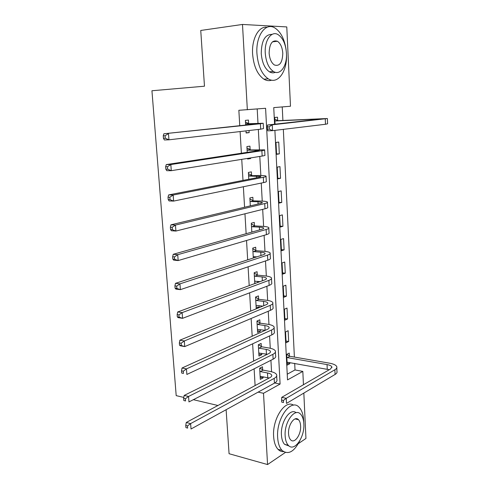 <?xml version="1.0" encoding="UTF-8"?>
<svg xmlns="http://www.w3.org/2000/svg" width="489" height="489" viewBox="0 0 489 489"><rect width="100%" height="100%" fill="white"/><g stroke="black" fill="none" stroke-linecap="round" stroke-linejoin="round"><path stroke-width="0.73" d="M183.809 397.429L176.193 395.632L151.938 90.752L204.475 86.205L200.747 30.459L242.489 24.45L286.78 26.926L290.478 106.241L273.742 107.617L274.58 124.237M287.232 374.201L295.014 369.947L294.69 363.351M294.384 357.062L283.333 129.359M282.899 120.447L282.239 106.914M295.014 369.947L302.825 371.402L303.443 384.733M303.834 393.077L305.949 438.456L298.369 443.609M277.666 120.459L277.501 117.195L274.72 117.47L275.062 124.188M275.985 142.446L276.585 154.328L279.329 153.882L278.742 142.054L275.985 142.446M277.226 167.128L277.819 178.864L280.545 178.308L279.965 166.621L277.226 167.128M278.461 191.511L279.048 203.112L281.75 202.446L281.175 190.893L278.461 191.511M279.677 215.606L280.258 227.067L282.935 226.297L282.367 214.885L279.677 215.606M280.882 239.414L281.45 250.747L284.115 249.873L283.553 238.589L280.882 239.414M282.067 262.948L282.63 274.146L285.27 273.174L284.72 262.018L282.067 262.948M283.241 286.212L283.797 297.281L286.42 296.206L285.869 285.185L283.241 286.212M284.402 309.201L284.953 320.142L287.556 318.975L287.012 308.076L284.402 309.201M285.552 331.933L286.096 342.746L288.675 341.481L288.137 330.711L285.552 331.933M289.396 355.986L289.256 353.082L286.682 354.397L287.226 365.094L289.788 363.737L289.72 362.459M226.12 409.709L229.066 453.713L267.562 464.55L263.504 393.284L280.093 384.054L265.594 108.283L238.852 110.288L239.757 125.691M240.105 131.565L241.383 153.234M241.743 159.341L242.99 180.41M243.363 186.749L244.573 207.232M244.958 213.797L246.138 233.705M246.535 240.484L247.678 259.836M248.088 266.829L249.201 285.625M249.628 292.825L250.704 311.09M251.138 318.486L252.19 336.23M252.636 343.822L253.65 361.053M254.115 368.828L255.099 385.564M271.554 371.768L270.924 360.295M270.27 348.266L269.598 335.925M268.974 324.488L268.247 311.248M267.66 300.417L266.884 286.261M266.328 276.047L265.503 260.955M264.983 251.377L264.103 235.325M263.614 226.401L262.685 209.371M262.238 201.113L261.248 183.075M260.839 175.508L259.793 156.437M259.421 149.573L258.32 129.451M257.99 123.314L257.202 108.974M248.644 123.491L248.449 120.068L245.386 120.373L245.655 125.062M245.991 130.881L246.114 132.99L249.164 132.623L249.048 130.526M250.123 149.512L249.934 146.138L246.896 146.566L247.226 152.348M247.575 158.405L247.611 159.023L250.637 158.534L250.6 157.916M251.584 175.215L251.395 171.877L248.388 172.434L248.779 179.28M253.027 200.594L252.844 197.299L249.855 197.972L250.313 205.863M254.457 225.661L254.268 222.403L251.309 223.198L251.823 232.098M255.863 250.417L255.68 247.208L252.746 248.112L253.314 258.003M257.251 274.879L257.073 271.701L254.164 272.721L254.787 283.571M257.685 282.501L257.617 281.34M258.626 299.042L258.449 295.906L255.564 297.031L256.23 308.596L259.103 307.416L258.999 305.619M259.983 322.911L259.806 319.812L256.945 321.047L257.605 332.471L260.454 331.187L260.362 329.598M261.328 346.499L261.15 343.437L258.314 344.776L258.962 356.065L261.792 354.678L261.713 353.296M262.648 369.806L262.477 366.781L259.665 368.217L260.307 379.372L263.106 377.887L263.045 376.707M285.325 452.478L267.562 464.55M217.935 405.491L193.357 399.684M258.106 392.129L263.504 393.284M247.348 109.78L242.489 24.45M274.891 130.38L287.52 379.916L302.825 371.402M274.751 382.973L280.093 384.054M246.101 132.739L249.164 132.623M287.129 363.254L289.788 363.737M286.01 341.053L288.675 341.481M284.879 318.602L287.556 318.975M283.73 295.888L286.42 296.206M282.569 272.911L285.27 273.174M281.395 249.671L284.115 249.873M280.209 226.156L282.935 226.297M279.005 202.36L281.75 202.446M277.795 178.289L280.545 178.308M276.56 153.931L279.329 153.882M247.587 158.57L250.637 158.534M254.757 283.033L255.906 283.155M256.138 307.025L259.103 307.416M257.501 330.729L260.454 331.187M258.852 354.158L261.792 354.678M260.185 377.3L263.106 377.887M246.089 124.041L257.947 123.613L256.053 123.955L163.888 133.772L260.411 123.754L263.204 123.252L245.588 123.809M245.484 122.079L249.152 123.717M165.086 135.746L163.253 135.82L163.448 138.308L165.282 138.246L165.086 135.746L168.467 133.589L168.943 139.817L260.704 129.175L263.492 128.595L263.21 123.362M165.282 138.246L168.943 139.817L164.371 139.97L163.448 138.308M163.253 135.82L163.888 133.772M274.812 119.218L278.162 120.673L275.38 120.966L322.153 118.87L267.489 125.019L272.251 124.811L327.385 118.521L278.162 120.673M275.38 120.966L274.885 120.746M269.194 126.822L267.294 126.902L267.416 129.243L269.317 129.163L269.194 126.822L272.251 124.811L272.55 130.661L325.478 124.261L327.581 123.796L327.385 118.619M269.317 129.163L272.55 130.661L267.795 130.844L267.416 129.243M267.294 126.902L267.489 125.019M247.593 150.196L259.396 150.215L257.532 150.795L166.278 164.579L170.832 164.548L261.872 150.71C264.17 150.349 265.087 150.062 264.628 149.848L247.092 149.958M246.982 148.045L250.631 149.75M167.482 166.725L165.655 166.731L165.85 169.188L167.672 169.182L167.482 166.725L170.832 164.548L171.297 170.685L262.159 156.058C264.457 155.679 265.374 155.368 264.91 155.123L264.641 150.086M167.672 169.182L171.297 170.685L166.749 170.685L165.85 169.188M165.655 166.731L166.278 164.579M249.078 176.028L260.833 176.474C261.144 176.706 260.533 176.981 258.987 177.287L168.626 194.928L173.161 195.044L263.308 177.311C265.588 176.853 266.493 176.45 266.028 176.101C265.344 175.722 263.18 175.514 259.525 175.49L248.577 175.783M248.455 173.681L252.086 175.459M169.836 197.238L168.02 197.189L168.21 199.604L170.025 199.659L169.836 197.238L173.161 195.044L173.619 201.089L263.589 182.593C265.869 182.116 266.774 181.688 266.303 181.315L266.047 176.468M170.025 199.659L173.619 201.089L169.096 200.942L168.21 199.604M168.02 197.189L168.626 194.928M250.545 201.535L257.966 201.761L262.245 202.403C262.562 202.721 261.957 203.069 260.429 203.442L170.942 224.83L175.453 225.087L264.726 203.577C266.988 203.021 267.88 202.501 267.41 202.03C266.725 201.499 264.561 201.181 260.93 201.058L253.528 200.845L250.545 201.535L250.05 201.285M249.916 199.005L253.528 200.845M172.159 227.306L170.355 227.196L170.539 229.579L172.342 229.689L172.159 227.306L175.453 225.087L175.912 231.046L265.007 208.791C267.263 208.21 268.155 207.672 267.685 207.177L267.434 202.513M172.342 229.689L175.912 231.046L171.407 230.759L170.539 229.579M170.355 227.196L170.942 224.83M251.811 231.939L252.972 231.774M251.994 226.731L259.378 227.134C261.768 227.269 263.192 227.562 263.644 228.002C263.962 228.406 263.369 228.828 261.853 229.268L173.228 254.298L177.715 254.696L266.126 229.506C268.369 228.852 269.25 228.222 268.773 227.629C268.088 226.957 265.93 226.523 262.318 226.315L254.952 225.924L251.994 226.731L251.499 226.468M251.358 224.017L254.952 225.924M174.445 256.927L172.654 256.762L172.831 259.109L174.628 259.28L174.445 256.927L177.715 254.696L178.167 260.564L266.407 234.653C268.638 233.974 269.518 233.326 269.048 232.709L268.809 228.229M174.628 259.28L178.167 260.564L173.681 260.142L172.831 259.109M172.654 256.762L173.228 254.298M286.132 49.976C284.525 39.041 280.698 31.657 274.653 27.812C265.503 22.182 255.686 35.874 256.933 53.49C258.003 65.832 261.762 74.267 268.204 78.802C277.74 85.074 287.471 71.351 286.475 54.102M267.031 27.298C258.797 25.813 251.566 38.839 252.599 53.986C253.681 66.272 257.452 74.67 263.919 79.181C266.536 80.728 269.115 81.052 271.664 80.159M275.399 72.299C273.443 73.173 271.45 73.008 269.415 71.822C264.732 68.552 262.006 62.451 261.248 53.533C261.45 40.691 265.069 34.303 272.122 34.371M286.444 53.295C285.741 44.151 282.942 37.916 278.039 34.597C271.432 30.452 264.378 40.367 265.258 53.075C266.01 62.036 268.718 68.154 273.388 71.443C280.228 75.942 287.257 65.881 286.444 53.295M269.133 53.118C269.616 58.912 271.371 62.867 274.402 64.988C279.653 66.571 282.446 62.659 282.789 53.258C282.33 47.384 280.533 43.38 277.404 41.247C272.226 39.762 269.47 43.717 269.133 53.118M303.724 422.3L303.681 420.668C303.339 414.562 301.805 410.094 299.072 407.258C291.12 398.003 276.132 418.315 277.648 437.466C278.021 443.297 279.476 447.6 282.006 450.375C288.174 455.149 294.115 451.934 299.824 440.723M293.528 405.179C285.179 399.238 272.239 418.89 273.626 436.445C274.005 442.258 275.466 446.549 278.015 449.318C279.635 450.986 281.481 451.769 283.547 451.665M289.03 445.974L284.604 444.367C282.758 442.362 281.701 439.244 281.438 435.021C280.423 422.031 290.173 407.606 296.138 412.698M303.834 423.786C303.59 419.403 302.495 416.194 300.558 414.152C294.812 407.429 284.078 422.178 285.154 435.95C285.411 440.186 286.462 443.309 288.302 445.32C294.292 452.319 304.873 437.215 303.834 423.786M288.565 433.725C288.73 436.475 289.409 438.499 290.607 439.794C294.439 444.275 301.273 434.58 300.601 425.888C300.442 423.083 299.745 421.023 298.504 419.715C294.775 415.344 287.88 424.892 288.565 433.725M253.241 256.749L256.933 256.823M253.424 251.615L260.771 252.19C263.149 252.391 264.567 252.752 265.026 253.284C265.35 253.767 264.757 254.262 263.253 254.763L175.478 283.345L179.946 283.871L267.507 255.105C269.732 254.353 270.6 253.62 270.124 252.905C269.433 252.104 267.287 251.554 263.687 251.254L256.358 250.692L253.424 251.615L252.929 251.34M254.249 256.597L253.259 257.012M252.782 248.73L256.358 250.692M176.7 286.12L174.915 285.9L175.093 288.217L176.884 288.437L176.7 286.12L179.946 283.871L180.386 289.653L267.783 260.185C270.001 259.414 270.869 258.663 270.393 257.923L270.16 253.62M176.884 288.437L180.386 289.653L175.924 289.103L175.093 288.217M174.915 285.9L175.478 283.345M254.653 281.254L260.117 281.609M254.836 276.193L262.147 276.939C264.518 277.196 265.93 277.63 266.389 278.253C266.713 278.809 266.132 279.372 264.641 279.94L177.696 311.97L182.14 312.624L268.877 280.38C271.077 279.537 271.933 278.699 271.456 277.868C270.759 276.933 268.62 276.273 265.038 275.894L257.746 275.16L254.836 276.193L254.347 275.912M255.252 281.089L254.659 281.322M254.188 273.131L257.746 275.16M178.925 314.885L177.146 314.623L177.324 316.903L179.102 317.172L178.925 314.885L182.14 312.624L182.574 318.327L269.146 285.399C271.346 284.537 272.202 283.681 271.719 282.825L271.499 278.699M179.102 317.172L182.574 318.327L178.137 317.642L177.324 316.903M177.146 314.623L177.696 311.97M256.047 305.46L262.819 306.114M256.236 300.472L263.51 301.383C265.869 301.695 267.275 302.202 267.734 302.911C268.064 303.547 267.489 304.176 266.01 304.8L179.885 340.185L184.304 340.967L270.221 305.344C272.404 304.409 273.253 303.473 272.77 302.526C272.073 301.456 269.94 300.692 266.377 300.228L259.115 299.329L256.236 300.472L255.741 300.185M255.576 297.245L259.115 299.329M181.113 343.247L179.347 342.93L179.518 345.173L181.291 345.497L181.113 343.247L184.304 340.967L184.738 346.591L270.49 310.301C272.673 309.348 273.516 308.388 273.033 307.422L272.819 303.461M181.291 345.497L184.738 346.591L180.319 345.778L179.518 345.173M179.347 342.93L179.885 340.185M257.428 329.372L265.197 330.338M257.611 324.458L264.855 325.533C267.202 325.9 268.602 326.475 269.066 327.263C269.396 327.978 268.828 328.675 267.367 329.36L182.042 368.003L186.437 368.908L271.554 329.996C273.718 328.975 274.555 327.936 274.066 326.878C273.369 325.686 271.242 324.818 267.697 324.268L260.472 323.205L257.611 324.458L257.122 324.164M256.945 321.071L260.472 323.205M183.277 371.2L181.511 370.833L181.688 373.046L183.448 373.419L183.277 371.2L186.437 368.908L186.865 374.446L271.817 334.886C273.981 333.853 274.818 332.789 274.329 331.713L274.121 327.923M183.448 373.419L181.688 373.046M181.511 370.833L182.042 368.003M258.785 353.003L267.306 354.299M258.974 348.156L266.181 349.39C268.516 349.806 269.916 350.454 270.38 351.322C270.71 352.111 270.148 352.869 268.699 353.608L184.164 395.43L188.546 396.451L272.868 354.342C275.014 353.235 275.845 352.098 275.35 350.937C274.647 349.617 272.532 348.645 268.999 348.021L261.811 346.799L258.974 348.156L258.492 347.85M258.461 344.708L261.811 346.799M185.404 398.755L183.65 398.346L183.821 400.528L185.569 400.943L185.404 398.755L188.546 396.451L188.962 401.915L273.131 359.171C275.27 358.052 276.096 356.897 275.607 355.711L275.411 352.08M185.569 400.943L183.821 400.528M183.65 398.346L184.164 395.43M260.13 376.347L269.201 378.003M260.319 371.573L267.495 372.96C269.818 373.431 271.212 374.14 271.676 375.087C272.012 375.943 271.456 376.768 270.02 377.569L186.26 422.472L190.618 423.608L274.17 378.388C276.297 377.196 277.11 375.968 276.621 374.696C275.912 373.26 273.803 372.19 270.289 371.487L263.131 370.118L260.319 371.573L259.836 371.261M259.952 368.07L263.131 370.118M187.501 425.931L185.759 425.467L185.924 427.618L187.666 428.089L187.501 425.931L190.618 423.608L191.028 429L274.427 383.162C276.548 381.958 277.367 380.705 276.872 379.415L276.688 375.949M187.666 428.089L185.924 427.618M185.759 425.467L186.26 422.472M286.768 354.354L289.867 356.279L287.3 357.606L327.055 364.586C329.757 365.087 331.353 365.858 331.842 366.897L330.57 368.975L281.737 397.343L286.248 398.309L334.886 369.751C336.53 368.761 337.159 367.728 336.768 366.652C336.029 365.087 333.614 363.926 329.537 363.18L289.867 356.279M287.3 357.606L286.829 357.312M287.08 362.19L329.305 369.708M283.412 400.46L281.603 400.069L281.713 402.111L283.516 402.508L283.412 400.46L286.248 398.309L286.505 403.407L335.069 374.458C336.707 373.455 337.331 372.404 336.945 371.31L336.811 367.759M283.516 402.508L281.713 402.111M281.603 400.069L281.737 397.343M253.62 123.693L253.65 124.212M260.411 123.754L260.704 129.175M317.165 118.974L317.184 119.536M325.277 118.931L325.478 124.261M255.087 150.044L255.148 151.15M261.872 150.71L262.159 156.058M256.536 176.064L256.627 177.745M263.308 177.311L263.589 182.593M257.966 201.761L258.088 204.005M264.726 203.577L265.007 208.791M259.378 227.134L259.531 229.922M266.126 229.506L266.407 234.653M260.771 252.19L260.955 255.509M267.507 255.105L267.783 260.185M262.147 276.939L262.361 280.778M268.877 280.38L269.146 285.399M263.51 301.383L263.748 305.729M270.221 305.344L270.49 310.301M264.855 325.533L265.117 330.332M271.554 329.996L271.817 334.886M266.181 349.39L266.444 354.128M272.868 354.342L273.131 359.171M267.495 372.96L267.752 377.642M274.17 378.388L274.427 383.162M327.055 364.586L327.245 369.207M334.886 369.751L335.069 374.458M262.245 202.403L262.263 202.727M263.644 228.002L263.669 228.406M272.452 41.852L277.404 41.247M269.415 71.822L273.388 71.443M268.204 78.802L263.919 79.181M295.069 418.914L298.504 419.715M284.604 444.367L288.302 445.32M282.006 450.375L278.015 449.318M265.026 253.284L265.05 253.767M266.389 278.253L266.419 278.809M267.734 302.911L267.77 303.541M269.066 327.263L269.103 327.966M270.38 351.322L270.423 352.092M271.676 375.087L271.725 375.925M331.842 366.897L331.872 367.636"/></g></svg>
